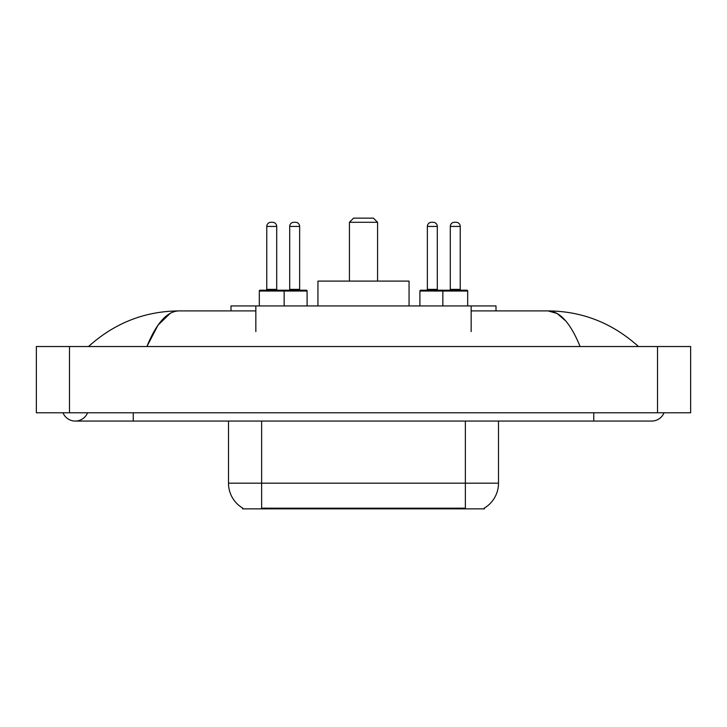 <?xml version="1.0" encoding="UTF-8"?>
<svg xmlns="http://www.w3.org/2000/svg" width="727" height="727" viewBox="0 0 727 727"><rect width="100%" height="100%" fill="white"/><g stroke="black" fill="none" stroke-linecap="round" stroke-linejoin="round"><path stroke-width="1.09" d="M230.995 310.911L230.995 305.94L496.005 305.94L496.005 310.911M484.418 508.037L484.418 508.855L242.582 508.855L242.582 508.037M62.995 412.782A13.25 13.25 0 0 0 87.558 412.782A13.25 13.25 0 0 1 62.995 412.782A13.25 13.25 0 0 0 75.281 421.06A13.25 13.25 0 0 1 62.995 412.782M664.005 412.782A13.25 13.25 0 0 1 651.719 421.06A13.25 13.25 0 0 0 664.005 412.782A13.25 13.25 0 0 1 651.719 421.06A13.25 13.25 0 0 0 664.005 412.782M580.091 346.525C570.595 323.133 559.926 311.265 548.085 310.911L471.16 310.911M255.84 310.911L178.915 310.911C167.074 311.265 156.405 323.133 146.909 346.525L158.059 325.105L170.318 313.237M69.483 346.525L690.65 346.525L690.65 412.782L36.35 412.782L36.35 346.525L69.483 346.525L69.483 412.782M635.652 343.962L638.47 346.525C612.407 323.042 582.272 311.174 548.085 310.911L557.109 313.482L565.76 320.98M91.348 343.962L88.53 346.525C114.475 323.097 144.6 311.22 178.915 310.911M242.827 508.182A28.989 28.989 0 0 1 228.496 483.182L261.629 483.182L261.629 508.182L465.371 508.182L465.371 483.182L498.504 483.182L498.504 421.06M228.496 483.182L228.496 421.06M484.173 508.182A28.989 28.989 0 0 0 498.504 483.182M307.094 291.027L259.312 291.027A0.827 0.827 0 0 1 260.139 290.2L306.267 290.2A0.827 0.827 0 0 1 307.094 291.027L307.094 305.94M284.157 305.94L284.157 291.027A0.827 0.827 0 0 0 283.33 290.2M276.705 226.424L266.764 226.424A4.144 4.144 0 0 1 270.907 222.289L272.561 222.289A4.144 4.144 0 0 1 276.705 226.424L276.705 289.373A0.827 0.827 0 0 0 277.532 290.2M266.764 226.424L266.764 289.373A0.827 0.827 0 0 1 265.937 290.2M259.312 291.027L259.312 305.94M467.688 291.027L442.843 291.027A0.827 0.827 0 0 1 443.67 290.2L466.861 290.2A0.827 0.827 0 0 1 467.688 291.027L467.688 305.94M460.236 226.424L450.295 226.424A4.144 4.144 0 0 1 454.439 222.289L456.093 222.289A4.144 4.144 0 0 1 460.236 226.424L460.236 289.373A0.827 0.827 0 0 0 461.063 290.2M450.295 226.424L450.295 289.373A0.827 0.827 0 0 1 449.468 290.2M456.093 222.289L454.439 222.289M443.67 290.2L420.733 290.2A0.827 0.827 0 0 0 419.906 291.027L442.843 291.027L442.843 305.94M289.7 226.424A4.144 4.144 0 0 1 293.844 222.289L295.498 222.289A4.144 4.144 0 0 1 299.642 226.424L289.7 226.424L289.7 289.373A0.827 0.827 0 0 1 288.873 290.2M299.642 226.424L299.642 289.373A0.827 0.827 0 0 0 300.469 290.2M295.498 222.289L293.844 222.289M427.358 226.424A4.144 4.144 0 0 1 431.502 222.289L433.156 222.289A4.144 4.144 0 0 1 437.3 226.424L427.358 226.424L427.358 289.373A0.827 0.827 0 0 1 426.531 290.2M437.3 226.424L437.3 289.373A0.827 0.827 0 0 0 438.127 290.2M419.906 291.027L419.906 305.94M433.156 222.289L431.502 222.289M349.423 222.289L377.577 222.289L373.442 218.145L353.558 218.145L349.423 222.289L349.423 281.095M377.577 222.289L377.577 281.095M409.056 305.94L409.056 281.095L317.944 281.095L317.944 305.94M462.063 508.855L462.063 508.037M264.937 508.855L264.937 508.037M255.84 331.612L255.84 305.94M471.16 331.612L471.16 305.94M593.75 412.782L593.75 421.06L651.719 421.06M133.25 412.782L133.25 421.06L593.75 421.06M657.517 346.525L657.517 412.782M261.629 421.06L261.629 483.182L465.371 483.182L465.371 421.06M266.764 289.373L276.705 289.373M450.295 289.373L460.236 289.373M289.7 289.373L299.642 289.373M427.358 289.373L437.3 289.373M133.25 421.06L75.281 421.06"/></g></svg>
